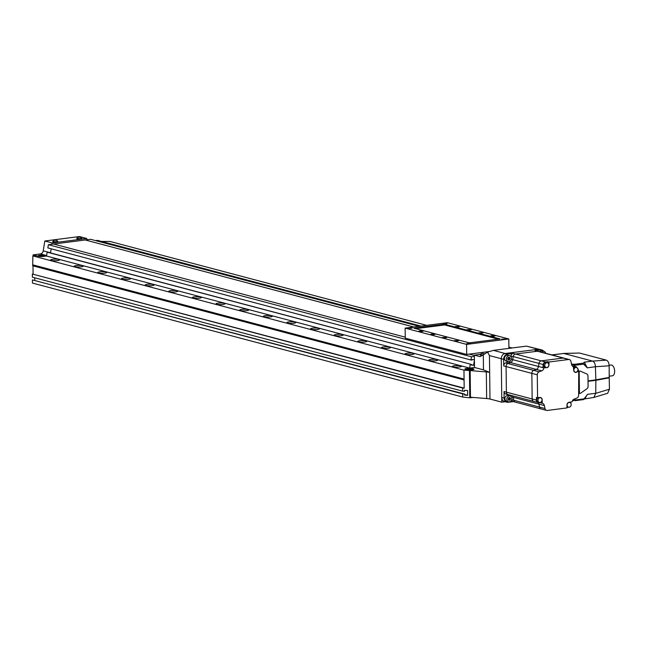 <?xml version="1.0" encoding="UTF-8"?>
<svg xmlns="http://www.w3.org/2000/svg" width="647" height="647" viewBox="0 0 647 647"><rect width="100%" height="100%" fill="white"/><g stroke="black" fill="none" stroke-linecap="round" stroke-linejoin="round"><path stroke-width="0.97" d="M467.619 369.655A3.47 0.623 -0.7 0 0 471.526 369.866A3.47 0.623 -0.7 0 0 474 369.243A3.47 0.623 -0.7 0 0 473.442 368.903A3.47 0.623 -0.7 0 0 469.544 368.693A3.47 0.623 -0.7 0 0 467.061 369.324A3.47 0.623 -0.7 0 0 467.619 369.655M473.054 397.452L469.779 397.8L462.742 397.056L462.71 393.894L464.562 394.047L464.578 395.066L467.668 395.317L467.611 390.537L464.514 390.287L464.53 391.314L462.678 391.16L462.637 388.006L464.182 388.127L464.085 379.935L32.69 265.771L32.86 255.921L463.964 370.116L469.779 370.513L470.474 397.242L470.151 370.61L486.326 371.904A8.678 1.561 179.3 0 1 489.666 372.405L483.479 369.849L474.502 367.472L474.348 355.138L480.284 354.37M469.779 370.513L465.476 369.372A3.47 0.623 179.3 0 1 464.918 369.041A3.47 0.623 179.3 0 1 466.495 368.499A3.47 0.623 -0.7 0 0 464.918 369.041A3.47 0.623 -0.7 0 0 465.476 369.372L470.151 370.61M47.158 252.193L471.315 364.39L48.226 252.314L47.158 252.193L46.535 256.018L469.625 368.094L466.495 368.499L474.502 367.472M489.989 399.037L489.456 355.583L501.271 358.713A4.772 3.947 -75.2 0 1 505.218 353.505L538.255 349.259A4.772 3.947 -75.2 0 1 539.533 349.34A4.772 3.947 -75.2 0 0 538.255 349.259L505.218 353.505A4.772 3.947 -75.2 0 0 501.271 358.713L501.805 402.167L489.989 399.037A8.678 1.561 -0.7 0 0 486.649 398.536L470.474 397.242M538.086 402.563A2.863 2.37 104.8 0 0 538.353 402.612L540.924 402.919A3.47 2.871 -75.2 0 1 541.038 402.935L542.218 403.251L542.178 399.822A2.604 2.151 104.8 0 0 540.666 397.59A2.604 2.151 104.8 0 0 539.962 397.541L536.379 397.541L536.412 400.105A2.863 2.37 104.8 0 0 538.086 402.563L533.824 401.431A2.863 2.37 -75.2 0 0 534.098 401.488A2.863 2.37 -75.2 0 1 533.824 401.431A2.863 2.37 -75.2 0 1 532.158 398.973L531.85 373.368A2.863 2.37 -75.2 0 1 533.718 370.367L536.274 369.397A3.47 2.871 104.8 0 0 538.482 366.477L538.991 363.396A2.863 2.37 -75.2 0 1 541.313 360.864L563.141 358.058A2.863 2.37 -75.2 0 1 563.909 358.106L535.781 350.65A2.863 2.37 104.8 0 0 535.02 350.601L540.617 349.881A4.772 3.947 -75.2 0 1 541.903 349.962L526.44 346.129L493.402 350.375L487.547 352.138L489.456 355.583M505.153 401.73L501.805 402.167M485.161 353.747L484.352 353.844M487.547 352.138L480.114 356.659L474.348 355.138M483.479 369.849L483.301 355.001M467.983 369.607A3.041 0.55 179.3 0 1 467.498 369.316A3.041 0.55 179.3 0 1 469.665 368.766A3.041 0.55 179.3 0 1 473.078 368.952A3.041 0.55 179.3 0 1 473.572 369.243A3.041 0.55 179.3 0 1 471.396 369.793A3.041 0.55 179.3 0 1 467.983 369.607M471.348 369.502L472.035 369.251L471.218 369.033L469.035 369.316L471.348 369.502M469.722 369.494L469.714 369.065M471.218 369.502L471.218 369.033M419.127 326.323L90.572 239.285L85.258 239.972L413.813 327.002L85.258 239.972L53.677 244.032L405.248 337.16L53.677 244.032L48.363 244.712L471.453 356.788L474.364 356.416M469.212 354.103L474.356 355.47L469.212 354.103M38.86 256.083A3.47 0.623 -0.7 0 0 42.759 256.293A3.47 0.623 -0.7 0 0 45.241 255.662A3.47 0.623 -0.7 0 0 44.683 255.33A3.47 0.623 -0.7 0 0 40.777 255.12A3.47 0.623 -0.7 0 0 38.302 255.743A3.47 0.623 -0.7 0 0 38.86 256.083M32.86 255.921L35.771 255.549L38.602 256.301A3.47 0.623 179.3 0 0 43.406 256.422L46.535 256.018L43.406 256.422A3.47 0.623 179.3 0 1 38.602 256.301L33.167 254.861L40.413 253.923A3.47 2.871 104.8 0 0 43.228 250.842L50.555 252.783L51.194 248.804L50.531 252.928A3.47 2.871 -75.2 0 0 50.555 252.783M51.93 244.259L52.148 242.948L86.763 238.492L87.005 239.746M33.167 254.861L33.183 255.88M86.763 238.492L79.435 236.551L44.821 241.007L43.228 250.842M44.821 241.007L52.148 242.948M39.224 256.034A3.041 0.55 179.3 0 1 38.731 255.743A3.041 0.55 179.3 0 1 40.907 255.193A3.041 0.55 179.3 0 1 44.319 255.379A3.041 0.55 179.3 0 1 44.805 255.67A3.041 0.55 179.3 0 1 42.637 256.22A3.041 0.55 179.3 0 1 39.224 256.034M40.955 255.484L40.268 255.735L41.084 255.953L43.268 255.67L40.955 255.484L40.955 255.921M42.459 255.921L42.451 255.452M76.896 238.128A2.475 0.445 -0.7 0 0 76.856 238.217A2.475 0.445 -0.7 0 0 77.252 238.452A2.475 0.445 -0.7 0 0 80.673 238.541A2.475 0.445 -0.7 0 0 81.797 238.153A2.475 0.445 -0.7 0 0 81.757 238.072A3.567 3.567 0 0 0 76.896 238.128M76.856 238.217L76.856 238.646A2.475 0.445 -0.7 0 0 78.15 239.018A2.475 0.445 -0.7 0 0 80.681 238.969A2.475 0.445 -0.7 0 0 81.805 238.581L81.797 238.153M52.884 241.218A2.475 0.445 -0.7 0 0 52.836 241.307A2.475 0.445 -0.7 0 0 53.24 241.541A2.475 0.445 -0.7 0 0 56.661 241.63A2.475 0.445 -0.7 0 0 57.785 241.242A2.475 0.445 -0.7 0 0 57.737 241.161A3.567 3.567 0 0 0 52.884 241.218M52.836 241.307L52.844 241.727A2.475 0.445 -0.7 0 0 54.138 242.107A2.475 0.445 -0.7 0 0 56.669 242.059A2.475 0.445 -0.7 0 0 57.793 241.671L57.785 241.242M484.7 354.055A3.567 3.567 0 0 0 480.228 354.419A2.475 0.445 -0.7 0 0 480.187 354.507A2.475 0.445 -0.7 0 0 480.584 354.742A2.475 0.445 -0.7 0 0 483.463 354.888M480.187 354.507L480.187 354.936A2.475 0.445 -0.7 0 0 482.63 355.349M459.354 367.035A4.513 0.809 -0.7 0 0 461.408 366.331A4.513 0.809 -0.7 0 0 459.046 365.644A4.513 0.809 -0.7 0 0 454.437 365.733A4.513 0.809 -0.7 0 0 452.382 366.437A4.513 0.809 -0.7 0 0 454.744 367.124A4.513 0.809 -0.7 0 0 459.354 367.035M435.714 360.775A4.513 0.809 -0.7 0 0 437.768 360.072A4.513 0.809 -0.7 0 0 435.407 359.384A4.513 0.809 -0.7 0 0 430.797 359.473A4.513 0.809 -0.7 0 0 428.751 360.177A4.513 0.809 -0.7 0 0 431.112 360.864A4.513 0.809 -0.7 0 0 435.714 360.775M412.082 354.516A4.513 0.809 -0.7 0 0 414.137 353.804A4.513 0.809 -0.7 0 0 411.775 353.125A4.513 0.809 -0.7 0 0 407.165 353.213A4.513 0.809 -0.7 0 0 405.111 353.917A4.513 0.809 -0.7 0 0 407.473 354.605A4.513 0.809 -0.7 0 0 412.082 354.516M388.443 348.256A4.513 0.809 -0.7 0 0 390.497 347.544A4.513 0.809 -0.7 0 0 388.135 346.865A4.513 0.809 -0.7 0 0 383.525 346.954A4.513 0.809 -0.7 0 0 381.471 347.657A4.513 0.809 -0.7 0 0 383.841 348.337A4.513 0.809 -0.7 0 0 388.443 348.256M364.811 341.988A4.513 0.809 -0.7 0 0 366.865 341.284A4.513 0.809 -0.7 0 0 364.496 340.605A4.513 0.809 -0.7 0 0 359.894 340.686A4.513 0.809 -0.7 0 0 357.84 341.398A4.513 0.809 -0.7 0 0 360.201 342.077A4.513 0.809 -0.7 0 0 364.811 341.988M341.171 335.728A4.513 0.809 -0.7 0 0 343.225 335.025A4.513 0.809 -0.7 0 0 340.864 334.337A4.513 0.809 -0.7 0 0 336.254 334.426A4.513 0.809 -0.7 0 0 334.2 335.138A4.513 0.809 -0.7 0 0 336.569 335.817A4.513 0.809 -0.7 0 0 341.171 335.728M317.54 329.469A4.513 0.809 -0.7 0 0 319.594 328.765A4.513 0.809 -0.7 0 0 317.224 328.078A4.513 0.809 -0.7 0 0 312.622 328.166A4.513 0.809 -0.7 0 0 310.568 328.87A4.513 0.809 -0.7 0 0 312.93 329.558A4.513 0.809 -0.7 0 0 317.54 329.469M293.9 323.209A4.513 0.809 -0.7 0 0 295.954 322.505A4.513 0.809 -0.7 0 0 293.592 321.818A4.513 0.809 -0.7 0 0 288.983 321.907A4.513 0.809 -0.7 0 0 286.928 322.61A4.513 0.809 -0.7 0 0 289.29 323.298A4.513 0.809 -0.7 0 0 293.9 323.209M270.26 316.949A4.513 0.809 -0.7 0 0 272.314 316.237A4.513 0.809 -0.7 0 0 269.953 315.558A4.513 0.809 -0.7 0 0 265.343 315.647A4.513 0.809 -0.7 0 0 263.297 316.351A4.513 0.809 -0.7 0 0 265.658 317.038A4.513 0.809 -0.7 0 0 270.26 316.949M246.628 310.689A4.513 0.809 -0.7 0 0 248.683 309.978A4.513 0.809 -0.7 0 0 246.321 309.298A4.513 0.809 -0.7 0 0 241.711 309.387A4.513 0.809 -0.7 0 0 239.657 310.091A4.513 0.809 -0.7 0 0 242.018 310.77A4.513 0.809 -0.7 0 0 246.628 310.689M222.989 304.422A4.513 0.809 -0.7 0 0 225.043 303.718A4.513 0.809 -0.7 0 0 222.681 303.039A4.513 0.809 -0.7 0 0 218.071 303.12A4.513 0.809 -0.7 0 0 216.017 303.831A4.513 0.809 -0.7 0 0 218.387 304.511A4.513 0.809 -0.7 0 0 222.989 304.422M199.357 298.162A4.513 0.809 -0.7 0 0 201.411 297.458A4.513 0.809 -0.7 0 0 199.041 296.771A4.513 0.809 -0.7 0 0 194.44 296.86A4.513 0.809 -0.7 0 0 192.385 297.563A4.513 0.809 -0.7 0 0 194.747 298.251A4.513 0.809 -0.7 0 0 199.357 298.162M175.717 291.902A4.513 0.809 -0.7 0 0 177.771 291.199A4.513 0.809 -0.7 0 0 175.41 290.511A4.513 0.809 -0.7 0 0 170.8 290.6A4.513 0.809 -0.7 0 0 168.746 291.304A4.513 0.809 -0.7 0 0 171.115 291.991A4.513 0.809 -0.7 0 0 175.717 291.902M152.085 285.642A4.513 0.809 -0.7 0 0 154.14 284.939A4.513 0.809 -0.7 0 0 151.77 284.251A4.513 0.809 -0.7 0 0 147.168 284.34A4.513 0.809 -0.7 0 0 145.114 285.044A4.513 0.809 -0.7 0 0 147.476 285.731A4.513 0.809 -0.7 0 0 152.085 285.642M128.446 279.383A4.513 0.809 -0.7 0 0 130.5 278.671A4.513 0.809 -0.7 0 0 128.138 277.992A4.513 0.809 -0.7 0 0 123.528 278.081A4.513 0.809 -0.7 0 0 121.474 278.784A4.513 0.809 -0.7 0 0 123.836 279.464A4.513 0.809 -0.7 0 0 128.446 279.383M104.806 273.115A4.513 0.809 -0.7 0 0 106.86 272.411A4.513 0.809 -0.7 0 0 104.499 271.732A4.513 0.809 -0.7 0 0 99.889 271.813A4.513 0.809 -0.7 0 0 97.843 272.524A4.513 0.809 -0.7 0 0 100.204 273.204A4.513 0.809 -0.7 0 0 104.806 273.115M81.174 266.855A4.513 0.809 -0.7 0 0 83.228 266.152A4.513 0.809 -0.7 0 0 80.867 265.464A4.513 0.809 -0.7 0 0 76.257 265.553A4.513 0.809 -0.7 0 0 74.203 266.265A4.513 0.809 -0.7 0 0 76.564 266.944A4.513 0.809 -0.7 0 0 81.174 266.855M57.534 260.595A4.513 0.809 -0.7 0 0 59.589 259.892A4.513 0.809 -0.7 0 0 57.227 259.204A4.513 0.809 -0.7 0 0 52.617 259.293A4.513 0.809 -0.7 0 0 50.563 259.997A4.513 0.809 -0.7 0 0 52.933 260.684A4.513 0.809 -0.7 0 0 57.534 260.595M462.71 393.894L32.423 279.916L32.463 283.071L462.742 397.056M32.423 279.916L464.562 394.047M464.57 394.492L467.668 395.317M34.76 280.191L34.728 277.806M462.637 388.006L32.35 274.029L32.39 277.183L462.678 391.16M32.35 274.029L464.182 388.127M33.078 273.932L32.981 265.852M463.462 379.886L463.454 379.029L464.069 379.077L463.964 370.116M32.673 264.922L463.454 379.029M32.965 264.882L464.069 379.077M469.625 368.094L470.248 364.269M471.315 364.39L471.21 365.029L473.572 365.304L474.413 360.112M471.267 364.698L473.572 365.304M474.405 359.74L472.108 359.473L472.011 360.12L470.935 359.991L471.453 356.788M48.363 244.712L47.846 247.922L470.935 359.991M469.779 397.8L469.447 370.553M512.109 347.973L508.898 347.115M426.705 325.344L110.111 241.485L101.377 241.412M421.003 326.08L97.39 240.352L96.298 240.498L419.911 326.217M571.172 404.561A2.426 2.006 104.8 0 0 569.756 402.474A2.426 2.006 104.8 0 0 567.096 405.087A2.426 2.006 104.8 0 0 568.511 407.173A2.426 2.006 104.8 0 0 571.172 404.561M537.811 397.824A2.426 2.006 104.8 0 0 536.775 400.056A2.426 2.006 104.8 0 0 538.191 402.143L539.372 402.45A2.426 2.006 104.8 0 0 542.032 399.846A2.426 2.006 104.8 0 0 540.617 397.759A2.426 2.006 104.8 0 0 537.956 400.364A2.426 2.006 104.8 0 0 539.372 402.45M572.959 366.437L575.207 366.703A2.863 2.37 104.8 0 1 575.474 366.752A2.863 2.37 104.8 0 1 576.574 367.496A2.426 2.006 104.8 0 0 573.881 370.1A2.426 2.006 104.8 0 0 575.296 372.187A2.426 2.006 104.8 0 0 577.957 369.574A2.426 2.006 104.8 0 0 576.542 367.488L575.361 367.173A2.426 2.006 104.8 0 0 573.711 367.577M547.411 362.773L546.222 362.457A2.426 2.006 104.8 0 0 543.569 365.07A2.426 2.006 104.8 0 0 544.984 367.156L546.165 367.472A2.426 2.006 104.8 0 0 548.826 364.859A2.426 2.006 104.8 0 0 547.411 362.773A2.426 2.006 104.8 0 0 544.75 365.385A2.426 2.006 104.8 0 0 546.165 367.472M573.282 366.582L573.735 370.116A2.604 2.151 104.8 0 0 575.256 372.357A2.604 2.151 104.8 0 0 577.253 371.718L578.709 371.532L578.636 395.139A2.863 2.37 -75.2 0 1 576.768 398.14L574.212 399.102A3.47 2.871 104.8 0 0 572.021 401.884L569.101 402.264A2.604 2.151 104.8 0 0 566.95 405.103L566.982 407.917L547.338 410.449A2.863 2.37 -75.2 0 1 546.569 410.4A2.863 2.37 -75.2 0 1 544.96 408.516L544.378 405.58A3.47 2.871 104.8 0 0 542.429 403.299A3.47 2.871 104.8 0 0 542.218 403.251M541.903 409.009A2.863 2.37 -75.2 0 1 541.135 408.961A2.863 2.37 -75.2 0 1 539.525 407.076L538.943 404.14A3.47 2.871 104.8 0 0 538.183 402.588A3.47 2.871 104.8 0 1 538.943 404.14L513.184 397.315L513.758 400.25A2.863 2.37 104.8 0 0 515.368 402.135A2.863 2.37 104.8 0 0 516.136 402.183M566.974 406.712A2.426 2.006 104.8 0 0 567.33 406.858L568.511 407.173M566.982 407.456L567.985 407.327A2.863 2.37 104.8 0 0 568.543 407.181M570.605 403L570.759 402.046M541.038 402.935L541.029 402.054M547.766 362.91L547.75 361.705L545.567 361.988A2.863 2.37 104.8 0 0 543.245 364.528L542.736 367.601A3.47 2.871 -75.2 0 1 542.712 367.747L545.631 367.367A2.604 2.151 104.8 0 0 545.728 367.35M542.712 367.747L546.812 367.682A2.604 2.151 104.8 0 0 548.971 364.835L548.931 362.021L568.584 359.497A2.863 2.37 -75.2 0 1 569.352 359.546A2.863 2.37 -75.2 0 1 570.953 361.422L571.536 364.366A3.47 2.871 104.8 0 0 573.485 366.647A3.47 2.871 104.8 0 0 573.695 366.695M547.75 361.705L548.931 362.021M537.568 397.856L537.285 374.807A2.863 2.37 -75.2 0 1 539.153 371.807L541.709 370.836A3.47 2.871 104.8 0 0 543.892 368.054M535.02 350.601L537.382 351.232L515.554 354.038A2.863 2.37 104.8 0 0 513.225 356.57L512.723 359.651A3.47 2.871 -75.2 0 1 510.507 362.571L507.952 363.541A2.863 2.37 104.8 0 0 506.083 366.542L506.399 392.147A2.863 2.37 104.8 0 0 508.065 394.605L533.824 401.431A2.863 2.37 -75.2 0 1 532.158 398.973L531.85 373.368A2.863 2.37 -75.2 0 1 533.718 370.367L536.274 369.397A3.47 2.871 104.8 0 0 538.482 366.477L538.991 363.396A2.863 2.37 -75.2 0 1 541.313 360.864L563.141 358.058L537.382 351.232A2.863 2.37 104.8 0 1 538.15 351.281A2.863 2.37 104.8 0 0 537.382 351.232L515.554 354.038A2.863 2.37 104.8 0 0 513.225 356.57L512.723 359.651A3.47 2.871 -75.2 0 1 510.507 362.571L507.952 363.541A2.863 2.37 104.8 0 0 506.083 366.542L506.399 392.147A2.863 2.37 104.8 0 0 508.065 394.605A2.863 2.37 104.8 0 0 508.332 394.662A2.863 2.37 104.8 0 1 508.065 394.605L505.703 393.983A2.863 2.37 104.8 0 0 505.97 394.031M511.389 396.837L513.184 397.315A3.47 2.871 -75.2 0 0 512.424 395.762A3.47 2.871 -75.2 0 1 513.184 397.315L513.758 400.25A2.863 2.37 104.8 0 0 515.368 402.135L513.006 401.504A2.863 2.37 104.8 0 1 511.575 400.194M508.688 361.673A3.47 2.871 -75.2 0 1 508.146 361.948L505.59 362.918A2.863 2.37 104.8 0 0 503.722 365.919L503.641 359.344A4.772 3.947 -75.2 0 1 507.588 354.135L513.184 353.416A2.863 2.37 104.8 0 0 510.863 355.947L510.782 356.448M513.378 401.609L508.17 402.272A4.772 3.947 -75.2 0 1 506.892 402.191L504.531 401.569A4.772 3.947 -75.2 0 1 501.748 397.468L501.271 358.713L503.641 359.344M506.892 402.191A4.772 3.947 -75.2 0 1 504.11 398.099L504.029 391.524A2.863 2.37 104.8 0 0 505.703 393.983M510.062 395.139A3.47 2.871 -75.2 0 1 510.685 396.19M541.903 349.962A4.772 3.947 -75.2 0 1 543.787 351.272M568.584 359.497L563.141 358.058A2.863 2.37 -75.2 0 1 563.909 358.106L569.352 359.546M546.569 410.4L541.135 408.961A2.863 2.37 -75.2 0 1 539.525 407.076L538.943 404.14L544.378 405.58M580.254 371.079L579.162 371.224L579.437 393.416L580.529 393.279L586.894 388.774A2.604 2.151 104.8 0 0 588.091 386.316L587.969 376.077A2.604 2.151 104.8 0 0 586.716 373.934L580.254 371.079L578.345 371.152L578.297 369.437L576.121 366.679L572.263 365.878M578.693 371.532L579.162 371.224M578.96 393.044L579.437 393.416M571.479 364.067L574.609 364.301L583.165 363.153M583.731 364.261L583.19 363.202L584.346 362.15L587.241 367.844L583.675 364.148L575.086 365.248L573.485 366.364M577.189 397.929L573.881 399.288L575.515 399.967L584.095 398.859L587.565 394.322L584.791 398.512M584.095 398.859L583.634 399.563L575.248 400.639M587.565 394.322L595.741 393.271L595.871 380.307L588.034 381.318M595.871 380.307L609.223 377.832L608.156 377.597M609.223 377.832L609.442 389.203L607.646 393.279L593.857 397.444L595.741 393.344L609.442 389.203M592.547 361.091L606.385 360.161C608.051 360.897 608.973 362.773 609.15 365.798L595.418 366.72C595.248 363.679 594.294 361.802 592.555 361.091L563.755 353.464L551.77 354.888M577.625 370.957L578.345 371.152M593.857 397.444L583.788 399.062M595.418 366.72L587.241 367.844M609.15 365.798L609.223 377.403L595.863 379.878L595.418 366.792M563.302 353.416L579.518 353.044L563.755 353.464L552.077 354.968M606.385 360.161L579.518 353.044M595.863 379.878L588.026 380.889M573.21 400.728L575.515 399.967A0.865 0.461 82.7 0 1 575.151 400.671L575.151 400.671A0.865 0.461 82.7 0 1 575.054 400.663L583.675 399.579M574.609 364.301A0.865 0.461 82.7 0 1 575.086 365.248L571.568 364.487M572.765 364.665L571.673 364.859M608.107 377.613L595.329 379.951M595.329 380.193L588.026 381.132M609.134 365.272L611.003 365.029A5.427 2.895 82.7 0 1 614.65 371.192A5.427 2.895 82.7 0 1 612.385 375.794L609.215 376.198M511.437 358.341A3.041 2.507 104.8 0 0 509.666 355.729A3.041 2.507 104.8 0 0 506.342 358.996A3.041 2.507 104.8 0 0 508.113 361.6A3.041 2.507 104.8 0 0 511.437 358.341M509.666 355.729L507.774 355.227A3.041 2.507 104.8 0 0 504.45 358.495A3.041 2.507 104.8 0 0 506.221 361.099L508.113 361.6M507.628 358.826L508.275 360.031L509.537 359.869L510.151 358.503L509.504 357.306L508.243 357.467L507.628 358.826M508.065 359.635L509.084 358.22L508.655 357.419M509.084 358.22L510.151 358.503M508.469 359.586L509.537 359.869M511.931 398.576A3.041 2.507 104.8 0 0 510.159 395.972A3.041 2.507 104.8 0 0 506.836 399.231A3.041 2.507 104.8 0 0 508.607 401.844A3.041 2.507 104.8 0 0 511.931 398.576M510.159 395.972L508.267 395.471A3.041 2.507 104.8 0 0 504.943 398.73A3.041 2.507 104.8 0 0 506.714 401.342L508.607 401.844M508.121 399.07L508.768 400.267L510.03 400.105L510.645 398.746L509.998 397.541L508.736 397.711L508.121 399.07M508.558 399.878L509.577 398.463L509.14 397.654M509.577 398.463L510.645 398.746M508.963 399.822L510.03 400.105M545.664 353.27A3.041 2.507 104.8 0 0 543.973 351.321A3.041 2.507 104.8 0 0 541.531 352.178M543.973 351.321L542.081 350.82A3.041 2.507 104.8 0 0 539.638 351.677M411.306 328.32L408.152 328.053L411.306 328.32M469.924 343.848L466.77 343.581L469.924 343.848M446.236 323.832L443.082 323.557L446.236 323.832M504.854 339.36L501.7 339.085L504.854 339.36M494.065 336.214L495.052 335.874L491.704 335.591L490.717 335.93L494.065 336.214M482.25 333.084L483.236 332.744L478.901 332.793L482.25 333.084M470.434 329.954L471.42 329.614L467.077 329.663L470.434 329.954M458.61 326.824L459.596 326.484L455.262 326.533L458.61 326.824M422.232 331.499L423.219 331.159L419.863 330.876L418.876 331.215L422.232 331.499M434.048 334.628L435.035 334.289L431.686 334.006L430.7 334.345L434.048 334.628M445.864 337.758L446.851 337.419L442.516 337.475L445.864 337.758M457.68 340.896L458.674 340.557L454.331 340.605L457.68 340.896M508.793 338.971L447.344 322.691L405.135 328.118L466.592 344.398L508.793 338.971L508.914 348.385M405.135 328.118L405.257 338.146L466.713 354.427L466.592 344.398M466.713 354.427L489.124 351.547M500.042 338.915L444.594 324.228L413.886 328.175L469.342 342.861L500.042 338.915M498.206 339.149L444.602 324.948L444.594 324.228M444.602 324.948L415.738 328.66M505.687 339.149L501.789 339.19M503.795 339.327L504.579 339.036L502.848 339.077L503.795 339.327M470.765 343.614L466.859 343.686M468.865 343.816L469.649 343.533L467.918 343.565L468.865 343.816M447.077 323.597L443.171 323.662M445.176 323.799L445.961 323.508L444.23 323.549L445.176 323.799M412.147 328.086L408.241 328.158M410.247 328.288L411.031 328.005L409.3 328.037L410.247 328.288M493.402 350.375L507.588 354.135M526.44 346.129L540.617 349.881M486.649 398.536L486.326 371.904M46.608 255.565L40.413 253.923M545.631 367.367L546.812 367.682M536.412 400.105L504.029 391.524M537.285 374.807L503.722 365.919M545.567 361.988L513.184 353.416M544.96 408.516L511.761 399.717M539.153 371.807L505.59 362.918M541.709 370.836L508.146 361.948M542.736 367.601L511.324 359.279M543.245 364.528L510.863 355.947M575.207 366.703L574.269 366.453M504.11 398.099L501.748 397.468M583.529 363.832A3.47 1.626 153 0 0 585.268 364.245M584.298 398.406A3.47 2.499 -146.5 0 1 585.672 397.735M584.346 362.15L592.555 361.091M569.012 402.272L569.756 402.474M539.865 397.557L540.617 397.759M574.552 371.985L575.296 372.187M575.474 366.752L574.407 366.469M541.135 408.961L515.368 402.135M573.226 366.307L572.498 366.113"/></g></svg>
